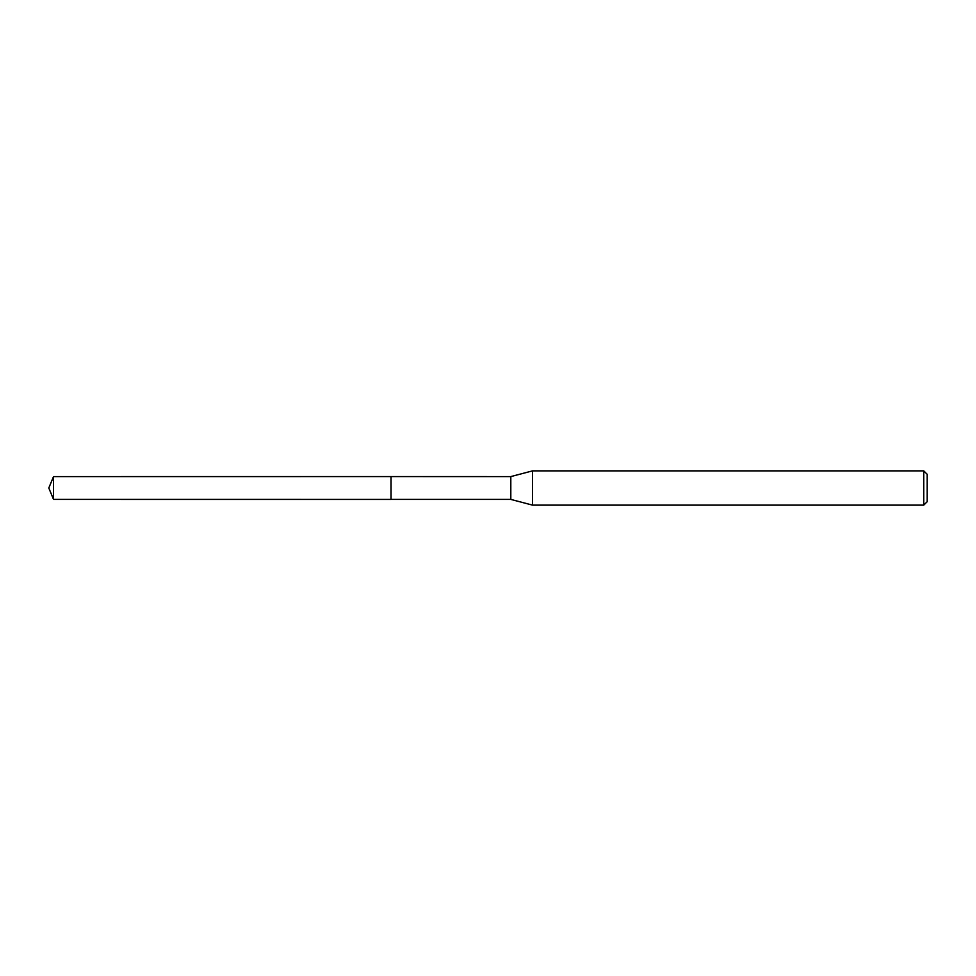 <?xml version="1.0" encoding="UTF-8"?>
<svg xmlns="http://www.w3.org/2000/svg" width="976" height="976" viewBox="0 0 976 976"><rect width="100%" height="100%" fill="white"/><g stroke="black" fill="none" stroke-linecap="round" stroke-linejoin="round"><path stroke-width="1.46" d="M391.047 499.407L391.034 476.581L510.814 476.593L532.493 470.883L923.772 470.883L927.2 474.312L927.2 501.688L923.772 505.117L532.493 505.117L510.814 499.407L391.047 499.407L391.047 476.593M510.814 499.407L510.814 476.593M532.493 505.117L532.493 470.883M923.772 505.117L923.772 470.883M53.521 499.407L53.521 476.593L391.034 476.581L391.034 499.419L53.521 499.407L48.8 488L53.521 476.593"/></g></svg>
